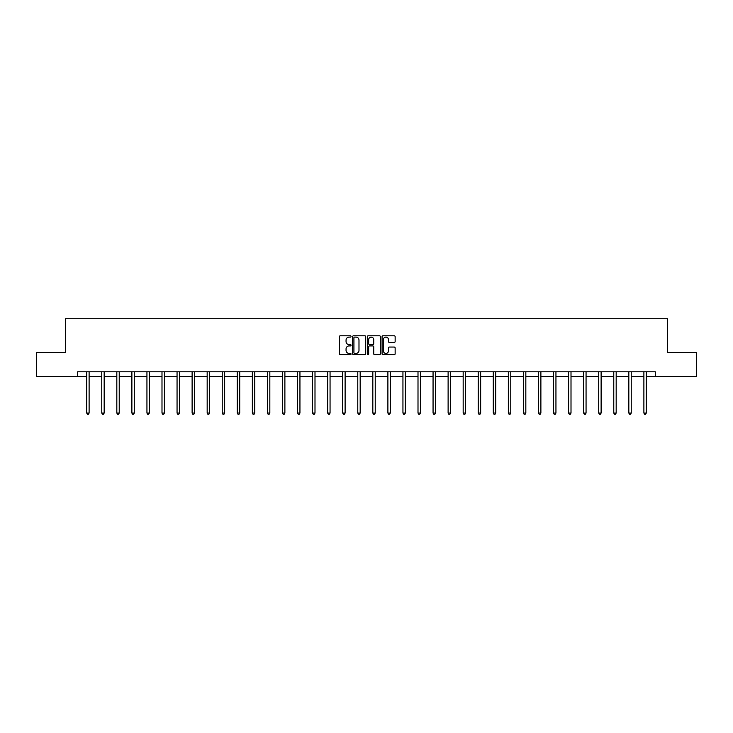<?xml version="1.0" encoding="UTF-8"?>
<svg xmlns="http://www.w3.org/2000/svg" width="733" height="733" viewBox="0 0 733 733"><rect width="100%" height="100%" fill="white"/><g stroke="black" fill="none" stroke-linecap="round" stroke-linejoin="round"><path stroke-width="1.1" d="M351.052 336.438A0.66 0.66 0 0 0 350.392 335.778L340.323 335.778A0.944 0.944 0 0 0 339.379 336.722L339.379 353.782A0.944 0.944 0 0 0 340.323 354.726L350.392 354.726A0.66 0.66 0 0 0 351.052 354.066A0.66 0.66 0 0 0 350.392 353.398L349.091 353.398A3.033 3.033 0 0 1 346.058 350.374L346.058 348.945A3.033 3.033 0 0 1 349.091 345.921L350.392 345.921A0.66 0.66 0 0 0 351.052 345.252A0.66 0.66 0 0 0 350.392 344.592L349.091 344.592A3.033 3.033 0 0 1 346.058 341.56L346.058 340.139A3.033 3.033 0 0 1 349.091 337.107L350.392 337.107A0.66 0.66 0 0 0 351.052 336.438M394.189 342.458A0.944 0.944 0 0 0 395.142 341.514L395.142 336.722A0.944 0.944 0 0 0 394.189 335.778L383.011 335.778A0.944 0.944 0 0 0 382.067 336.722L382.067 353.782A0.944 0.944 0 0 0 383.011 354.726L394.189 354.726A0.944 0.944 0 0 0 395.142 353.782L395.142 348.001A0.944 0.944 0 0 0 394.189 347.057L389.406 347.057A0.944 0.944 0 0 0 388.463 348.001L388.463 350.869A2.538 2.538 0 0 1 385.924 353.398A2.538 2.538 0 0 1 383.386 350.869L383.386 339.636A2.538 2.538 0 0 1 385.924 337.107A2.538 2.538 0 0 1 388.463 339.636L388.463 341.514A0.944 0.944 0 0 0 389.406 342.458L394.189 342.458M77.68 376.625L36.65 376.625L36.65 352.491L65.42 352.491L65.42 318.708L667.58 318.708L667.58 352.491L696.35 352.491L696.35 376.625L655.32 376.625L655.32 371.796L77.68 371.796L77.68 376.625L86.705 376.625M365.675 336.722A0.944 0.944 0 0 0 364.722 335.778L353.544 335.778A0.944 0.944 0 0 0 352.591 336.722L352.591 353.782A0.944 0.944 0 0 0 353.544 354.726L364.722 354.726A0.944 0.944 0 0 0 365.675 353.782L365.675 336.722M368.278 335.778L379.456 335.778A0.944 0.944 0 0 1 380.409 336.722L380.409 353.782A0.944 0.944 0 0 1 379.456 354.726L374.673 354.726A0.944 0.944 0 0 1 373.729 353.782L373.729 346.865A0.944 0.944 0 0 0 372.776 345.921L369.606 345.921A0.944 0.944 0 0 0 368.653 346.865L368.653 354.066A0.66 0.66 0 0 1 367.993 354.726A0.66 0.66 0 0 1 367.325 354.066L367.325 336.722A0.944 0.944 0 0 1 368.278 335.778M89.114 376.625L101.759 376.625M104.178 376.625L116.822 376.625M119.232 376.625L131.876 376.625M134.295 376.625L146.939 376.625M149.349 376.625L161.993 376.625M164.412 376.625L177.056 376.625M179.466 376.625L192.119 376.625M194.529 376.625L207.173 376.625M209.583 376.625L222.236 376.625M224.646 376.625L237.29 376.625M239.709 376.625L252.354 376.625M254.763 376.625L267.408 376.625M269.826 376.625L282.471 376.625M284.88 376.625L297.525 376.625M299.944 376.625L312.588 376.625M314.998 376.625L327.642 376.625M330.061 376.625L342.705 376.625M345.115 376.625L357.768 376.625M360.178 376.625L372.822 376.625M375.232 376.625L387.885 376.625M390.295 376.625L402.939 376.625M405.358 376.625L418.002 376.625M420.412 376.625L433.056 376.625M435.475 376.625L448.12 376.625M450.529 376.625L463.174 376.625M465.592 376.625L478.237 376.625M480.646 376.625L493.291 376.625M495.71 376.625L508.354 376.625M510.764 376.625L523.417 376.625M525.827 376.625L538.471 376.625M540.881 376.625L553.534 376.625M555.944 376.625L568.588 376.625M571.007 376.625L583.651 376.625M586.061 376.625L598.705 376.625M601.124 376.625L613.768 376.625M616.178 376.625L628.822 376.625M631.241 376.625L643.886 376.625M646.295 376.625L655.32 376.625M354.589 337.107A0.66 0.66 0 0 0 353.92 337.766L353.92 352.738A0.66 0.66 0 0 0 354.589 353.398L355.963 353.398A3.033 3.033 0 0 0 358.987 350.374L358.987 340.139A3.033 3.033 0 0 0 355.963 337.107L354.589 337.107M373.729 339.691A2.538 2.538 0 0 0 371.191 337.153A2.538 2.538 0 0 0 368.653 339.691L368.653 343.64A0.944 0.944 0 0 0 369.606 344.592L372.776 344.592A0.944 0.944 0 0 0 373.729 343.64L373.729 339.691M89.243 371.796L89.188 371.943A0.962 0.962 174 0 0 89.114 372.3L89.114 413.036L86.705 413.036L86.705 372.3A0.962 0.962 174 0 0 86.631 371.943L86.576 371.796M89.114 413.036L88.391 414.292L87.429 414.292L86.705 413.036M104.297 371.796L104.242 371.943A0.962 0.962 0 0 0 104.178 372.3L104.178 413.036L101.759 413.036L101.759 372.3A0.962 0.962 0 0 0 101.695 371.943L101.63 371.796M104.178 413.036L103.454 414.292L102.483 414.292L101.759 413.036M119.36 371.796L119.305 371.943A0.962 0.962 0 0 0 119.232 372.3L119.232 413.036L116.822 413.036L116.822 372.3A0.962 0.962 0 0 0 116.749 371.943L116.694 371.796M119.232 413.036L118.508 414.292L117.546 414.292L116.822 413.036M134.423 371.796L134.359 371.943A0.962 0.962 0 0 0 134.295 372.3L134.295 413.036L131.876 413.036L131.876 372.3A0.962 0.962 0 0 0 131.812 371.943L131.748 371.796M134.295 413.036L133.571 414.292L132.6 414.292L131.876 413.036M149.477 371.796L149.422 371.943A0.962 0.962 0 0 0 149.349 372.3L149.349 413.036L146.939 413.036L146.939 372.3A0.962 0.962 0 0 0 146.866 371.943L146.811 371.796M149.349 413.036L148.625 414.292L147.663 414.292L146.939 413.036M164.54 371.796L164.476 371.943A0.962 0.962 0 0 0 164.412 372.3L164.412 413.036L161.993 413.036L161.993 372.3A0.962 0.962 0 0 0 161.929 371.943L161.874 371.796M164.412 413.036L163.688 414.292L162.717 414.292L161.993 413.036M179.594 371.796L179.539 371.943A0.962 0.962 0 0 0 179.466 372.3L179.466 413.036L177.056 413.036L177.056 372.3A0.962 0.962 0 0 0 176.983 371.943L176.928 371.796M179.466 413.036L178.742 414.292L177.78 414.292L177.056 413.036M194.657 371.796L194.602 371.943A0.962 0.962 0 0 0 194.529 372.3L194.529 413.036L192.119 413.036L192.119 372.3A0.962 0.962 0 0 0 192.046 371.943L191.991 371.796M194.529 413.036L193.805 414.292L192.843 414.292L192.119 413.036M209.711 371.796L209.656 371.943A0.962 0.962 0 0 0 209.583 372.3L209.583 413.036L207.173 413.036L207.173 372.3A0.962 0.962 0 0 0 207.1 371.943L207.045 371.796M209.583 413.036L208.859 414.292L207.897 414.292L207.173 413.036M224.774 371.796L224.719 371.943A0.962 0.962 0 0 0 224.646 372.3L224.646 413.036L222.236 413.036L222.236 372.3A0.962 0.962 0 0 0 222.163 371.943L222.108 371.796M224.646 413.036L223.922 414.292L222.96 414.292L222.236 413.036M239.828 371.796L239.773 371.943A0.962 0.962 0 0 0 239.709 372.3L239.709 413.036L237.29 413.036L237.29 372.3A0.962 0.962 0 0 0 237.226 371.943L237.162 371.796M239.709 413.036L238.985 414.292L238.014 414.292L237.29 413.036M254.892 371.796L254.837 371.943A0.962 0.962 0 0 0 254.763 372.3L254.763 413.036L252.354 413.036L252.354 372.3A0.962 0.962 0 0 0 252.28 371.943L252.225 371.796M254.763 413.036L254.039 414.292L253.077 414.292L252.354 413.036M269.946 371.796L269.891 371.943A0.962 0.962 0 0 0 269.826 372.3L269.826 413.036L267.408 413.036L267.408 372.3A0.962 0.962 0 0 0 267.343 371.943L267.279 371.796M269.826 413.036L269.103 414.292L268.131 414.292L267.408 413.036M285.009 371.796L284.954 371.943A0.962 0.962 0 0 0 284.88 372.3L284.88 413.036L282.471 413.036L282.471 372.3A0.962 0.962 0 0 0 282.397 371.943L282.342 371.796M284.88 413.036L284.157 414.292L283.195 414.292L282.471 413.036M300.072 371.796L300.008 371.943A0.962 0.962 0 0 0 299.944 372.3L299.944 413.036L297.525 413.036L297.525 372.3A0.962 0.962 0 0 0 297.461 371.943L297.406 371.796M299.944 413.036L299.22 414.292L298.249 414.292L297.525 413.036M315.126 371.796L315.071 371.943A0.962 0.962 0 0 0 314.998 372.3L314.998 413.036L312.588 413.036L312.588 372.3A0.962 0.962 0 0 0 312.515 371.943L312.46 371.796M314.998 413.036L314.274 414.292L313.312 414.292L312.588 413.036M330.189 371.796L330.125 371.943A0.962 0.962 0 0 0 330.061 372.3L330.061 413.036L327.642 413.036L327.642 372.3A0.962 0.962 0 0 0 327.578 371.943L327.523 371.796M330.061 413.036L329.337 414.292L328.366 414.292L327.642 413.036M345.243 371.796L345.188 371.943A0.962 0.962 0 0 0 345.115 372.3L345.115 413.036L342.705 413.036L342.705 372.3A0.962 0.962 0 0 0 342.632 371.943L342.577 371.796M345.115 413.036L344.391 414.292L343.429 414.292L342.705 413.036M360.306 371.796L360.251 371.943A0.962 0.962 0 0 0 360.178 372.3L360.178 413.036L357.768 413.036L357.768 372.3A0.962 0.962 0 0 0 357.695 371.943L357.64 371.796M360.178 413.036L359.454 414.292L358.492 414.292L357.768 413.036M375.36 371.796L375.305 371.943A0.962 0.962 0 0 0 375.232 372.3L375.232 413.036L372.822 413.036L372.822 372.3A0.962 0.962 0 0 0 372.749 371.943L372.694 371.796M375.232 413.036L374.508 414.292L373.546 414.292L372.822 413.036M390.423 371.796L390.368 371.943A0.962 0.962 0 0 0 390.295 372.3L390.295 413.036L387.885 413.036L387.885 372.3A0.962 0.962 0 0 0 387.812 371.943L387.757 371.796M390.295 413.036L389.571 414.292L388.609 414.292L387.885 413.036M405.477 371.796L405.422 371.943A0.962 0.962 0 0 0 405.358 372.3L405.358 413.036L402.939 413.036L402.939 372.3A0.962 0.962 0 0 0 402.875 371.943L402.811 371.796M405.358 413.036L404.634 414.292L403.663 414.292L402.939 413.036M420.54 371.796L420.485 371.943A0.962 0.962 0 0 0 420.412 372.3L420.412 413.036L418.002 413.036L418.002 372.3A0.962 0.962 0 0 0 417.929 371.943L417.874 371.796M420.412 413.036L419.688 414.292L418.726 414.292L418.002 413.036M435.594 371.796L435.539 371.943A0.962 0.962 0 0 0 435.475 372.3L435.475 413.036L433.056 413.036L433.056 372.3A0.962 0.962 0 0 0 432.992 371.943L432.928 371.796M435.475 413.036L434.751 414.292L433.78 414.292L433.056 413.036M450.658 371.796L450.603 371.943A0.962 0.962 0 0 0 450.529 372.3L450.529 413.036L448.12 413.036L448.12 372.3A0.962 0.962 0 0 0 448.046 371.943L447.991 371.796M450.529 413.036L449.805 414.292L448.843 414.292L448.12 413.036M465.721 371.796L465.657 371.943A0.962 0.962 0 0 0 465.592 372.3L465.592 413.036L463.174 413.036L463.174 372.3A0.962 0.962 0 0 0 463.109 371.943L463.054 371.796M465.592 413.036L464.869 414.292L463.897 414.292L463.174 413.036M480.775 371.796L480.72 371.943A0.962 0.962 0 0 0 480.646 372.3L480.646 413.036L478.237 413.036L478.237 372.3A0.962 0.962 0 0 0 478.163 371.943L478.108 371.796M480.646 413.036L479.923 414.292L478.961 414.292L478.237 413.036M495.838 371.796L495.774 371.943A0.962 0.962 0 0 0 495.71 372.3L495.71 413.036L493.291 413.036L493.291 372.3A0.962 0.962 0 0 0 493.227 371.943L493.172 371.796M495.71 413.036L494.986 414.292L494.015 414.292L493.291 413.036M510.892 371.796L510.837 371.943A0.962 0.962 0 0 0 510.764 372.3L510.764 413.036L508.354 413.036L508.354 372.3A0.962 0.962 0 0 0 508.281 371.943L508.226 371.796M510.764 413.036L510.04 414.292L509.078 414.292L508.354 413.036M525.955 371.796L525.9 371.943A0.962 0.962 0 0 0 525.827 372.3L525.827 413.036L523.417 413.036L523.417 372.3A0.962 0.962 0 0 0 523.344 371.943L523.289 371.796M525.827 413.036L525.103 414.292L524.141 414.292L523.417 413.036M541.009 371.796L540.954 371.943A0.962 0.962 0 0 0 540.881 372.3L540.881 413.036L538.471 413.036L538.471 372.3A0.962 0.962 0 0 0 538.398 371.943L538.343 371.796M540.881 413.036L540.157 414.292L539.195 414.292L538.471 413.036M556.072 371.796L556.017 371.943A0.962 0.962 0 0 0 555.944 372.3L555.944 413.036L553.534 413.036L553.534 372.3A0.962 0.962 0 0 0 553.461 371.943L553.406 371.796M555.944 413.036L555.22 414.292L554.258 414.292L553.534 413.036M571.126 371.796L571.071 371.943A0.962 0.962 0 0 0 571.007 372.3L571.007 413.036L568.588 413.036L568.588 372.3A0.962 0.962 0 0 0 568.524 371.943L568.46 371.796M571.007 413.036L570.283 414.292L569.312 414.292L568.588 413.036M586.189 371.796L586.134 371.943A0.962 0.962 0 0 0 586.061 372.3L586.061 413.036L583.651 413.036L583.651 372.3A0.962 0.962 0 0 0 583.578 371.943L583.523 371.796M586.061 413.036L585.337 414.292L584.375 414.292L583.651 413.036M601.252 371.796L601.188 371.943A0.962 0.962 0 0 0 601.124 372.3L601.124 413.036L598.705 413.036L598.705 372.3A0.962 0.962 0 0 0 598.641 371.943L598.577 371.796M601.124 413.036L600.4 414.292L599.429 414.292L598.705 413.036M616.306 371.796L616.251 371.943A0.962 0.962 0 0 0 616.178 372.3L616.178 413.036L613.768 413.036L613.768 372.3A0.962 0.962 0 0 0 613.695 371.943L613.64 371.796M616.178 413.036L615.454 414.292L614.492 414.292L613.768 413.036M631.37 371.796L631.305 371.943A0.962 0.962 0 0 0 631.241 372.3L631.241 413.036L628.822 413.036L628.822 372.3A0.962 0.962 0 0 0 628.758 371.943L628.703 371.796M631.241 413.036L630.517 414.292L629.546 414.292L628.822 413.036M646.424 371.796L646.369 371.943A0.962 0.962 0 0 0 646.295 372.3L646.295 413.036L643.886 413.036L643.886 372.3A0.962 0.962 0 0 0 643.812 371.943L643.757 371.796M646.295 413.036L645.571 414.292L644.609 414.292L643.886 413.036"/></g></svg>
